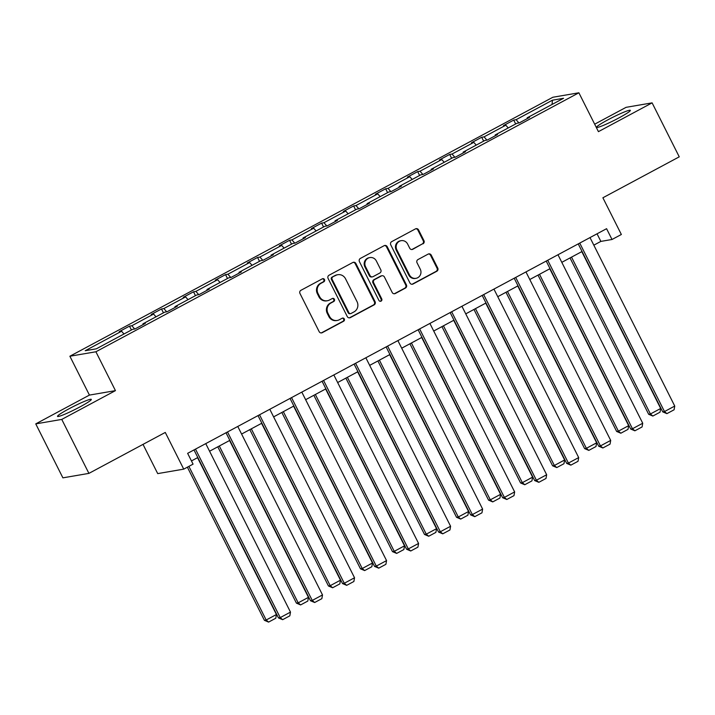 <?xml version="1.0" encoding="UTF-8"?>
<svg xmlns="http://www.w3.org/2000/svg" width="715" height="715" viewBox="0 0 715 715"><rect width="100%" height="100%" fill="white"/><g stroke="black" fill="none" stroke-linecap="round" stroke-linejoin="round"><path stroke-width="1.07" d="M324.494 279.547A1.671 1.591 80.3 0 0 322.34 278.823L300.935 290.299A2.377 2.279 80.3 0 0 299.987 293.499L319.167 331.644A2.377 2.279 80.3 0 0 322.251 332.681L343.656 321.205A1.671 1.591 80.3 0 0 342.628 318.077A1.671 1.591 80.3 0 0 342.163 318.238L339.393 319.721A7.624 7.284 80.3 0 1 329.535 316.396L327.935 313.224A7.624 7.284 80.3 0 1 330.974 302.981L333.744 301.498A1.671 1.591 80.3 0 0 332.716 298.37A1.671 1.591 80.3 0 0 332.252 298.53L329.481 300.014A7.624 7.284 80.3 0 1 319.623 296.689L318.023 293.516A7.624 7.284 80.3 0 1 321.062 283.274L323.832 281.79A1.671 1.591 80.3 0 0 324.494 279.547M327.363 300.747L326.657 300.863A7.624 7.284 80.3 0 1 318.926 296.814L317.326 293.633A7.624 7.284 80.3 0 1 320.356 283.399L323.126 281.907A1.671 1.591 80.3 0 0 322.465 278.761M321.232 332.94A2.377 2.279 80.3 0 0 321.544 332.806L342.95 321.321A1.671 1.591 80.3 0 0 342.288 318.175M337.274 320.454L336.568 320.57A7.624 7.284 80.3 0 1 328.837 316.522L327.238 313.34A7.624 7.284 80.3 0 1 330.267 303.106L333.038 301.614A1.671 1.591 80.3 0 0 332.377 298.468M607.956 119.798A18.921 1.689 -26.7 0 0 596.533 127.359A18.921 1.689 -26.7 0 0 618.922 117.912A18.921 1.689 -26.7 0 0 630.344 110.351A18.921 1.689 -26.7 0 0 607.956 119.798M68.935 408.828A18.921 1.689 -26.7 0 0 57.513 416.389A18.921 1.689 -26.7 0 0 79.901 406.942A18.921 1.689 -26.7 0 0 91.323 399.381A18.921 1.689 -26.7 0 0 68.935 408.828M88.91 473.384L62.893 477.843L35.75 423.879L61.767 419.41L88.91 473.384L165.272 432.441L183.728 469.138L193.068 464.133L187.634 453.337L606.579 228.693L612.013 239.489L621.353 234.484L602.888 197.778L679.25 156.835L652.107 102.862L626.09 107.33L594.674 124.178M422.985 243.824A2.377 2.279 80.3 0 0 423.941 240.624L418.552 229.917A2.377 2.279 80.3 0 0 415.478 228.88L391.704 241.634A2.377 2.279 80.3 0 0 390.748 244.834L409.936 282.97A2.377 2.279 80.3 0 0 413.02 284.016L436.794 271.262A2.377 2.279 80.3 0 0 437.741 268.062L431.243 255.139A2.377 2.279 80.3 0 0 428.16 254.102L417.98 259.554A2.377 2.279 80.3 0 0 417.033 262.754L420.259 269.162A6.372 6.086 80.3 0 1 415.942 278.332A6.372 6.086 80.3 0 1 409.481 274.944L396.852 249.83A6.372 6.086 80.3 0 1 401.16 240.669A6.372 6.086 80.3 0 1 407.63 244.056L409.731 248.239A2.377 2.279 80.3 0 0 412.814 249.276L422.288 243.94A2.377 2.279 80.3 0 0 423.235 240.741L417.855 230.042A2.377 2.279 80.3 0 0 415.79 228.746M61.767 419.41L115.446 390.631L95.899 351.771L578.882 92.789L598.428 131.649L652.107 102.862M355.891 263.522A2.377 2.279 80.3 0 0 352.817 262.485L329.043 275.23A2.377 2.279 80.3 0 0 328.096 278.43L347.276 316.575A2.377 2.279 80.3 0 0 350.359 317.612L374.133 304.867A2.377 2.279 80.3 0 0 375.08 301.667L355.891 263.522L355.194 263.638A2.377 2.279 80.3 0 0 353.13 262.342M360.369 258.428L384.143 245.683A2.377 2.279 80.3 0 1 387.226 246.72L406.406 284.865A2.377 2.279 80.3 0 1 405.459 288.065L395.288 293.516A2.377 2.279 80.3 0 1 392.204 292.48L384.429 277.009A2.377 2.279 80.3 0 0 381.345 275.972L374.597 279.592A2.377 2.279 80.3 0 0 373.65 282.791L381.747 298.897A1.671 1.591 80.3 0 1 380.621 301.292A1.671 1.591 80.3 0 1 378.923 300.407L359.422 261.627A2.377 2.279 80.3 0 1 360.369 258.428M527.33 118.574L527.196 117.787L529.556 117.376L519.287 122.882L516.936 123.284L495.173 134.956L497.533 134.554L487.264 140.051L484.913 140.462L463.15 152.125L465.51 151.723L455.249 157.22L452.89 157.631L431.136 169.294L433.487 168.892L423.226 174.397L420.867 174.8L399.113 186.463L401.464 186.061L391.203 191.566L388.853 191.969L367.09 203.632L369.449 203.23L359.18 208.735L356.83 209.138L335.067 220.801L337.426 220.399L327.166 225.904L324.807 226.306L303.053 237.979L305.403 237.568L295.143 243.073L292.784 243.475L271.03 255.148L273.38 254.746L263.12 260.242L260.76 260.653L239.007 272.317L241.366 271.915L231.097 277.411L228.746 277.822L206.984 289.486L209.343 289.083L199.074 294.589L196.723 294.991L174.96 306.655L177.32 306.252L167.06 311.758L164.7 312.16L142.946 323.824L145.297 323.421L135.037 328.927L132.677 329.329L96.346 348.813L85.237 350.716L121.568 331.233L119.217 331.644L129.478 326.138L131.837 325.736L153.591 314.064L151.231 314.466L161.501 308.969L163.851 308.558L185.614 296.895L183.255 297.297L193.524 291.8L195.874 291.389L217.637 279.726L215.278 280.128L225.538 274.623L227.897 274.22L249.651 262.557L247.301 262.959L257.561 257.454L259.92 257.051L281.674 245.388L279.324 245.79L289.584 240.285L291.935 239.882L313.697 228.219L311.338 228.621L321.607 223.116L323.958 222.714L345.72 211.041L343.361 211.452L353.63 205.947L355.981 205.545L377.743 193.872L375.384 194.274L385.644 188.778L388.004 188.376L409.758 176.703L407.407 177.106L417.667 171.609L420.027 171.198L441.781 159.534L439.43 159.937L449.69 154.431L452.041 154.029L473.804 142.365L471.444 142.768L481.713 137.262L484.064 136.86L505.827 125.197L503.467 125.599L513.727 120.093L516.087 119.691L552.418 100.207L563.527 98.304L527.196 117.787M95.899 351.771L69.882 356.231L552.865 97.249L578.882 92.789M508.24 127.949L505.827 125.197M486.924 140.113L484.064 136.86M495.307 135.743L495.173 134.956M476.217 145.118L473.804 142.365M454.901 157.282L452.041 154.029M463.284 152.912L463.15 152.125M444.203 162.287L441.781 159.534M422.878 174.451L420.027 171.198M431.261 170.081L431.136 169.294M412.18 179.456L409.758 176.703M390.855 191.62L388.004 188.376M399.247 187.25L399.113 186.463M380.157 196.625L377.743 193.872M358.832 208.798L355.981 205.545M367.224 204.427L367.09 203.632M348.134 213.803L345.72 211.041M326.818 225.967L323.958 222.714M335.201 221.596L335.067 220.801M316.11 230.972L313.697 228.219M294.794 243.136L291.935 239.882M303.178 238.765L303.053 237.979M284.096 248.141L281.674 245.388M262.771 260.305L259.92 257.051M271.164 255.934L271.03 255.148M252.073 265.31L249.651 262.557M230.748 277.474L227.897 274.22M239.141 273.103L239.007 272.317M220.05 282.479L217.637 279.726M198.734 294.643L195.874 291.389M207.118 290.272L206.984 289.486M188.027 299.648L185.614 296.895M166.711 311.812L163.851 308.558M175.095 307.441L174.96 306.655M156.013 316.817L153.591 314.064M134.688 328.989L131.837 325.736M143.072 324.619L142.946 323.824M123.99 333.994L121.568 331.233M143.009 444.373L157.711 473.607L183.728 469.138M115.446 390.631L89.429 395.091L35.75 423.879M89.429 395.091L69.882 356.231M593.825 245.174L600.868 241.402L612.013 239.489M191.459 460.934L197.805 457.529M209.575 451.219L229.828 440.36M241.59 434.05L261.851 423.191M273.613 416.881L293.865 406.013M305.636 399.703L325.888 388.844M337.659 382.534L357.911 371.675M369.682 365.365L389.934 354.506M401.696 348.196L421.957 337.337M433.719 331.027L453.971 320.168M465.742 313.858L485.994 302.999M497.765 296.689L518.018 285.821M529.788 279.511L550.041 268.652M561.802 262.342L582.064 251.483M597.043 233.805L600.868 241.402M518.938 122.944L516.087 119.691M552.418 100.207L552.06 104.453M131.426 330.008L129.478 326.138M163.44 312.83L161.501 308.969M195.463 295.661L193.524 291.8M227.486 278.493L225.538 274.623M259.509 261.324L257.561 257.454M291.532 244.155L289.584 240.285M323.546 226.986L321.607 223.116M355.57 209.817L353.63 205.947M387.593 192.639L385.644 188.778M419.616 175.47L417.667 171.609M451.63 158.301L449.69 154.431M483.653 141.132L481.713 137.262M515.676 123.963L513.727 120.093M349.34 317.871A2.377 2.279 80.3 0 0 349.653 317.728L373.427 304.983A2.377 2.279 80.3 0 0 374.374 301.784L355.194 263.638M332.752 277.009A1.671 1.591 80.3 0 0 332.082 279.252L348.92 312.732A1.671 1.591 80.3 0 0 351.083 313.456L354.005 311.892A7.624 7.284 80.3 0 0 357.035 301.65L345.524 278.77A7.624 7.284 80.3 0 0 335.675 275.445L332.046 277.125A1.671 1.591 80.3 0 0 331.385 279.368L332.082 279.252M350.618 313.617L349.912 313.733A1.671 1.591 80.3 0 1 348.223 312.848L331.385 279.368M337.793 274.712L337.087 274.828A7.624 7.284 80.3 0 0 334.969 275.561L335.675 275.445M332.046 277.125L334.969 275.561M394.269 293.776A2.377 2.279 80.3 0 0 394.582 293.642L404.762 288.181A2.377 2.279 80.3 0 0 405.709 284.981L386.52 246.845A2.377 2.279 80.3 0 0 384.464 245.54M382.007 275.749L381.301 275.865A2.377 2.279 80.3 0 0 380.639 276.097L373.891 279.717A2.377 2.279 80.3 0 0 372.944 282.908L381.041 299.013L381.747 298.897M380.255 301.31A1.671 1.591 80.3 0 0 381.041 299.013M376.349 260.957A6.372 6.086 80.3 0 0 369.887 257.57A6.372 6.086 80.3 0 0 365.571 266.74L370.021 275.588A2.377 2.279 80.3 0 0 373.105 276.625L379.853 273.005A2.377 2.279 80.3 0 0 380.8 269.805L376.349 260.957M369.887 257.57L369.181 257.695A6.372 6.086 80.3 0 0 364.873 266.856L365.571 266.74M372.444 276.857L371.737 276.973A2.377 2.279 80.3 0 1 369.315 275.704L364.873 266.856M411.795 249.535A2.377 2.279 80.3 0 0 412.108 249.401L422.288 243.94M401.16 240.669L400.463 240.785A6.372 6.086 80.3 0 0 396.146 249.955L396.852 249.83M415.942 278.332L415.245 278.457A6.372 6.086 80.3 0 1 408.774 275.069L396.146 249.955M412.001 284.275A2.377 2.279 80.3 0 0 412.314 284.132L436.087 271.387A2.377 2.279 80.3 0 0 437.035 268.188L430.537 255.255A2.377 2.279 80.3 0 0 428.473 253.959M187.384 467.181L264.407 620.325L266.168 620.021L188.885 466.377M197.537 457.672L276.428 614.516L275.776 618.243L268.59 622.095L264.407 620.325M268.59 622.095L266.168 620.021L276.428 614.516M205.75 443.622L290.487 612.103L280.226 617.608L278.466 617.912L282.648 619.682L280.226 617.608L195.49 449.127M193.988 449.932L278.466 617.912M290.487 612.103L289.834 615.83L282.648 619.682M217.798 446.812L296.43 603.156L298.182 602.852L219.299 445.999M229.56 440.503L308.451 597.347L307.79 601.074L300.613 604.926L296.43 603.156M300.613 604.926L298.182 602.852L308.451 597.347M249.812 429.635L328.453 585.987L330.205 585.683L251.322 428.83M261.583 423.325L340.474 580.178L339.813 583.905L332.627 587.757L328.453 585.987M332.627 587.757L330.205 585.683L340.474 580.178M237.773 426.453L322.51 594.934L312.249 600.439L310.489 600.743L314.671 602.513L312.249 600.439L227.513 431.958M226.012 432.763L310.489 600.743M322.51 594.934L321.857 598.661L314.671 602.513M269.796 409.284L354.533 577.765L344.272 583.27L342.512 583.574L346.695 585.344L344.272 583.27L259.536 414.789M258.026 415.594L342.512 583.574M354.533 577.765L353.88 581.492L346.695 585.344M281.835 412.466L360.467 568.809L362.228 568.514L283.346 411.661M293.606 406.156L372.488 563.009L371.836 566.727L364.65 570.579L360.467 568.809M364.65 570.579L362.228 568.514L372.488 563.009M301.819 392.115L386.556 560.596L376.287 566.101L374.535 566.396L378.718 568.166L376.287 566.101L291.55 397.62M290.049 398.425L374.535 566.396M386.556 560.596L385.894 564.314L378.718 568.166M313.858 395.297L392.49 551.64L394.251 551.337L315.36 394.492M325.629 388.987L404.511 545.84L403.859 549.558L396.673 553.41L392.49 551.64M396.673 553.41L394.251 551.337L404.511 545.84M333.834 374.946L418.579 543.427L408.31 548.932L406.558 549.227L410.732 550.997L408.31 548.932L323.573 380.443M322.072 381.256L406.558 549.227M418.579 543.427L417.918 547.145L410.732 550.997M345.881 378.128L424.513 534.471L426.274 534.168L347.383 377.323M357.643 371.818L436.534 528.671L435.882 532.389L428.696 536.241L424.513 534.471M428.696 536.241L426.274 534.168L436.534 528.671M365.857 357.777L450.593 526.258L440.333 531.754L438.572 532.058L442.755 533.828L440.333 531.754L355.596 363.274M354.095 364.078L438.572 532.058M450.593 526.258L449.941 529.976L442.755 533.828M377.904 360.959L456.536 517.303L458.288 516.999L379.406 360.154M389.666 354.649L468.557 511.493L467.896 515.22L460.719 519.072L456.536 517.303M460.719 519.072L458.288 516.999L468.557 511.493M397.88 340.599L482.616 509.08L472.356 514.586L470.595 514.889L474.778 516.659L472.356 514.586L387.619 346.105M386.109 346.909L470.595 514.889M482.616 509.08L481.964 512.807L474.778 516.659M409.918 343.79L488.551 500.134L490.311 499.83L411.429 342.977M421.689 337.48L500.58 494.324L499.919 498.051L492.733 501.903L488.551 500.134M492.733 501.903L490.311 499.83L500.58 494.324M429.903 323.43L514.639 491.911L504.379 497.417L502.618 497.72L506.801 499.49L504.379 497.417L419.642 328.936M418.132 329.74L502.618 497.72M514.639 491.911L513.987 495.638L506.801 499.49M441.942 326.621L520.574 482.965L522.334 482.661L443.443 325.808M453.712 320.311L532.595 477.155L531.942 480.882L524.756 484.734L520.574 482.965M524.756 484.734L522.334 482.661L532.595 477.155M461.926 306.261L546.662 474.742L536.393 480.248L534.641 480.551L538.824 482.321L536.393 480.248L451.657 311.767M450.155 312.571L534.641 480.551M546.662 474.742L546.001 478.469L538.824 482.321M473.965 309.443L552.597 465.796L554.357 465.492L475.466 308.639M485.735 303.133L564.618 459.986L563.965 463.713L556.779 467.565L552.597 465.796M556.779 467.565L554.357 465.492L564.618 459.986M493.94 289.092L578.685 457.573L568.416 463.079L566.664 463.383L570.838 465.152L568.416 463.079L483.68 294.598M482.178 295.402L566.664 463.383M578.685 457.573L578.024 461.3L570.838 465.152M505.988 292.274L584.62 448.618L586.38 448.323L507.489 291.47M517.749 285.964L596.641 442.817L595.988 446.535L588.803 450.387L584.62 448.618M588.803 450.387L586.38 448.323L596.641 442.817M525.963 271.923L610.699 440.404L600.439 445.91L598.678 446.205L602.861 447.974L600.439 445.91L515.703 277.429M514.201 278.233L598.678 446.205M610.699 440.404L610.047 444.122L602.861 447.974M538.011 275.105L616.643 431.449L618.395 431.154L539.512 274.301M549.772 268.795L628.664 425.648L628.002 429.366L620.826 433.219L616.643 431.449M620.826 433.219L618.395 431.154L628.664 425.648M557.986 254.755L642.722 423.235L632.462 428.741L630.702 429.036L634.884 430.805L632.462 428.741L547.726 260.251M546.215 261.064L630.702 429.036M642.722 423.235L642.07 426.953L634.884 430.805M570.025 257.936L648.657 414.28L650.418 413.976L571.535 257.132M581.796 251.626L660.678 408.48L660.025 412.197L652.84 416.05L648.657 414.28M652.84 416.05L650.418 413.976L660.678 408.48M590.009 237.586L674.746 406.066L664.485 411.563L662.725 411.867L666.907 413.636L664.485 411.563L579.74 243.082M578.238 243.895L662.725 411.867M674.746 406.066L674.093 409.784L666.907 413.636M320.356 283.399L321.062 283.274M317.326 293.633L318.023 293.516M318.926 296.814L319.623 296.689M333.038 301.614L333.744 301.498M330.267 303.106L330.974 302.981M327.238 313.34L327.935 313.224M328.837 316.522L329.535 316.396M342.95 321.321L343.656 321.205M321.544 332.806L322.251 332.681M323.126 281.907L323.832 281.79M374.374 301.784L375.08 301.667M373.427 304.983L374.133 304.867M349.653 317.728L350.359 317.612M348.223 312.848L348.92 312.732M386.52 246.845L387.226 246.72M405.709 284.981L406.406 284.865M404.762 288.181L405.459 288.065M394.582 293.642L395.288 293.516M380.639 276.097L381.345 275.972M373.891 279.717L374.597 279.592M372.944 282.908L373.65 282.791M369.315 275.704L370.021 275.588M412.108 249.401L412.814 249.276M408.774 275.069L409.481 274.944M430.537 255.255L431.243 255.139M437.035 268.188L437.741 268.062M436.087 271.387L436.794 271.262M412.314 284.132L413.02 284.016M417.855 230.042L418.552 229.917M423.235 240.741L423.941 240.624"/></g></svg>
